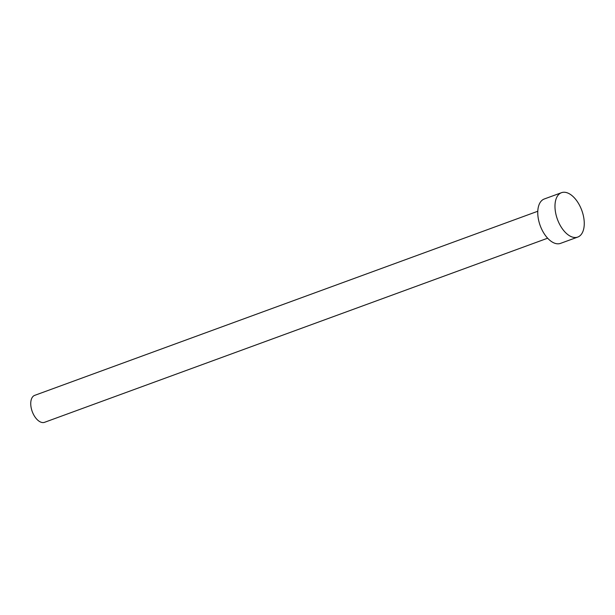 <?xml version="1.0" encoding="UTF-8"?>
<svg xmlns="http://www.w3.org/2000/svg" width="615" height="615" viewBox="0 0 615 615"><rect width="100%" height="100%" fill="white"/><g stroke="black" fill="none" stroke-linecap="round" stroke-linejoin="round"><path stroke-width="0.92" d="M547.642 238.205L44.564 422.313A14.345 7.88 -110.1 0 1 32.787 412.926A14.345 7.88 -110.1 0 1 33.279 396.206A14.345 7.88 -110.1 0 1 34.701 395.36L537.779 211.253M577.739 237.075L560.519 243.379A23.631 12.976 -110.1 0 1 541.115 227.919A23.631 12.976 -110.1 0 1 541.938 200.39A23.631 12.976 -110.1 0 1 544.275 198.991L561.495 192.687A23.631 12.976 -110.1 0 1 580.898 208.147A23.631 12.976 -110.1 0 1 580.076 235.683A23.631 12.976 -110.1 0 1 577.739 237.075A23.631 12.976 -110.1 0 1 558.343 221.623A23.631 12.976 -110.1 0 1 559.158 194.086A23.631 12.976 -110.1 0 1 561.495 192.687"/></g></svg>

